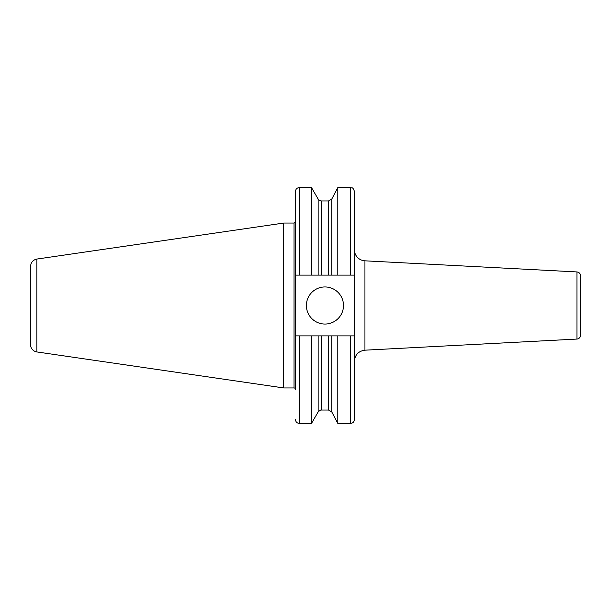 <?xml version="1.0" encoding="UTF-8"?>
<svg xmlns="http://www.w3.org/2000/svg" width="611" height="611" viewBox="0 0 611 611"><rect width="100%" height="100%" fill="white"/><g stroke="black" fill="none" stroke-linecap="round" stroke-linejoin="round"><path stroke-width="0.92" d="M576.937 339.067A3.712 3.712 0 0 0 580.45 335.363L580.45 275.637C580.259 273.476 579.083 272.239 576.937 271.933L576.937 339.067L364.935 350.179L364.935 260.821A11.128 11.128 0 0 1 354.388 249.708M354.388 275.118L354.388 419.65C354.166 421.903 352.929 423.14 350.676 423.362L350.676 335.882L295.503 335.882L295.503 275.118L354.388 275.118L354.388 191.35C352.623 186.279 351.776 188.348 350.676 187.638L350.676 275.118M343.489 305.5A18.544 18.544 0 0 1 315.673 321.562A18.544 18.544 0 0 1 315.673 289.438A18.544 18.544 0 0 1 343.489 305.5M354.388 335.882L350.676 335.882M337.791 335.882L337.791 423.362L350.676 423.362M311.526 335.882L311.526 423.362L318.155 411.883L318.155 335.882M295.503 389.421L295.503 335.882L295.503 389.421A1.482 1.482 0 0 0 294.021 387.939L294.021 223.061L295.503 221.579L295.503 191.35L295.503 275.118M30.55 272.3L30.55 338.7M30.55 344.604L30.55 266.396L30.55 344.604A7.416 7.416 0 0 0 36.897 351.944L283.71 387.939L294.021 387.939M36.897 351.944L36.897 259.056L283.71 223.061L283.71 387.939M299.214 275.118L299.214 187.638L311.526 187.638L311.526 275.118M318.155 275.118L318.155 199.117C317.766 199.438 318.835 200.049 321.363 200.973L328.535 200.973L331.819 198.987L337.791 187.638L337.791 275.118M331.819 335.882L331.819 412.013L337.791 423.362M328.535 335.882L328.535 410.027L331.819 412.013M321.363 335.882L321.363 410.027L328.535 410.027M299.214 335.882L299.214 423.362L311.526 423.362M321.363 200.973L321.363 275.118M328.535 200.973L328.535 275.118M331.819 198.987L331.819 275.118M576.937 271.933L364.935 260.821M364.935 350.179C358.481 351.096 354.968 354.8 354.388 361.292M321.363 410.027C321.287 409.538 320.217 410.157 318.155 411.883M299.214 423.362C296.961 423.14 295.724 421.903 295.503 419.65M36.897 259.056C32.971 259.935 30.855 262.379 30.55 266.396M283.71 223.061L294.021 223.061M299.214 187.638C296.961 187.86 295.724 189.097 295.503 191.35M318.155 199.117L311.526 187.638M337.791 187.638L350.676 187.638"/></g></svg>
